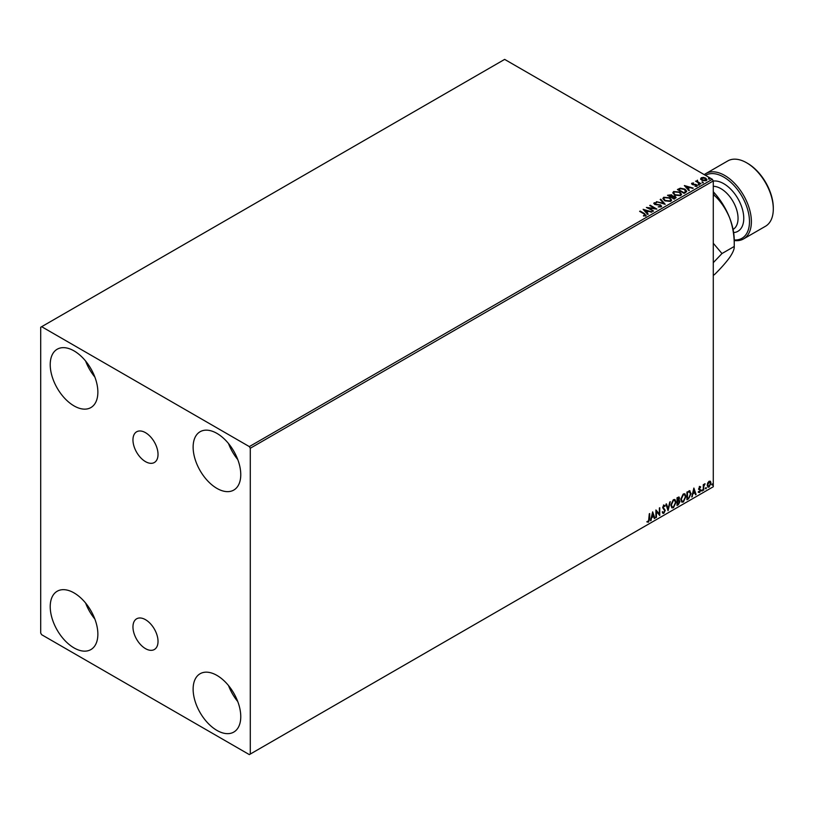 <?xml version="1.0" encoding="UTF-8"?>
<svg xmlns="http://www.w3.org/2000/svg" width="814" height="814" viewBox="0 0 814 814"><rect width="100%" height="100%" fill="white"/><g stroke="black" fill="none" stroke-linecap="round" stroke-linejoin="round"><path stroke-width="1.22" d="M145.492 432.672A17.735 10.236 -120 0 0 136.63 431.796A17.735 10.236 -120 0 0 133.913 446.001A17.735 10.236 -120 0 0 145.492 461.63A17.735 10.236 -120 0 0 154.355 462.505A17.735 10.236 -120 0 0 157.071 448.3A17.735 10.236 -120 0 0 145.492 432.672M145.492 619.678A17.735 10.236 -120 0 0 136.63 618.803A17.735 10.236 -120 0 0 133.913 633.007A17.735 10.236 -120 0 0 145.492 648.636A17.735 10.236 -120 0 0 154.355 649.511A17.735 10.236 -120 0 0 157.071 635.307A17.735 10.236 -120 0 0 145.492 619.678M216.941 730.412A33.679 19.444 60 0 1 194.943 700.732A33.679 19.444 60 0 1 200.102 673.738A33.679 19.444 60 0 1 216.941 675.406A33.679 19.444 60 0 1 238.95 705.087A33.679 19.444 60 0 1 233.781 732.081A33.679 19.444 60 0 1 216.941 730.412M237.759 701.556A33.679 19.444 60 0 1 228.52 685.561M74.043 405.901A33.679 19.444 60 0 1 52.035 376.221A33.679 19.444 60 0 1 57.204 349.226A33.679 19.444 60 0 1 74.043 350.895A33.679 19.444 60 0 1 96.052 380.576A33.679 19.444 60 0 1 90.883 407.57A33.679 19.444 60 0 1 74.043 405.901M94.862 377.045A33.679 19.444 60 0 1 85.623 361.05M216.941 488.4A33.679 19.444 60 0 1 194.943 458.72A33.679 19.444 60 0 1 200.102 431.735A33.679 19.444 60 0 1 216.941 433.394A33.679 19.444 60 0 1 238.95 463.074A33.679 19.444 60 0 1 233.781 490.069A33.679 19.444 60 0 1 216.941 488.4M237.759 459.554A33.679 19.444 60 0 1 228.52 443.549M74.043 647.913A33.679 19.444 60 0 1 52.035 618.233A33.679 19.444 60 0 1 57.204 591.239A33.679 19.444 60 0 1 74.043 592.907A33.679 19.444 60 0 1 96.052 622.588A33.679 19.444 60 0 1 90.883 649.582A33.679 19.444 60 0 1 74.043 647.913M94.862 619.057A33.679 19.444 60 0 1 85.623 603.062M40.7 327.248L40.7 633.058L41.656 634.706L249.338 754.609L250.285 754.059L250.285 448.249L249.338 446.601L41.656 326.699L40.7 327.248M707.712 482.977L709.096 481.247L710.48 481.379L710.978 483.089L709.096 487.067L707.976 487.179L707.213 485.256L707.712 482.977M710.205 481.155L710.978 483.089M703.276 490.333L703.276 484.706L703.795 484.411L703.795 485.236L705.077 483.76L703.876 486.162L703.276 490.333M699.725 486.66L700.712 486.884L699.257 488.369L700.712 490.282L699.633 492.531L698.575 492.378L700.203 490.608L698.748 488.695L699.725 486.66L700.712 486.884L700.06 487.26M700.416 487.545L699.379 487.108L699.257 488.369M698.88 488.156L700.712 490.282M700.335 490.059L699.633 492.531L698.575 492.378M698.87 491.687L699.572 491.88M700.081 490.14L698.911 489.468M689.55 490.832L691.055 493.64L688.502 498.86L686.945 499.755L686.945 492.053L690.119 490.974M678.835 496.947L678.51 500.04L679.934 501.617L678.367 504.711L677.034 505.484L677.034 497.781L679.049 497.018L679.507 498.26L678.886 500.254L679.456 500.356M668.05 510.663L665.913 504.202L666.473 503.876L668.101 508.781L670.278 501.678L668.05 510.663M656.43 517.378L655.911 517.673L655.911 509.971L659.248 513.797L659.757 507.753L659.757 515.455L656.43 511.65L656.43 517.378L655.911 517.236M649.165 518.996L649.674 513.583L649.674 518.783L648.453 522.181L647.191 522.018L647.456 521.275L648.453 521.398L649.165 518.996M649.297 513.797L648.453 522.181L647.191 522.018M250.285 754.059L713.278 486.752L713.278 180.942L250.285 448.249M652.665 511.853L654.894 518.264L654.334 518.589L653.642 516.514L651.77 517.602L650.528 520.787L652.665 511.853M664.743 506.45L663.471 505.769L664.366 506.237L663.471 505.769L662.799 507.122L664.855 510.185L663.827 513.308L662.331 512.484L662.738 511.853L663.786 512.535L664.723 510.693L662.667 507.671L663.858 505.189L665.15 505.748L664.743 506.45L663.858 505.982L663.186 507.346L665.231 510.409L663.827 513.308L662.962 513.369M662.738 511.853L663.786 512.535M663.858 505.189L665.15 505.748L664.458 506.074M670.878 505.219L673.412 499.674L674.959 499.542L676.007 502.218L673.453 507.753L671.926 507.875L670.878 505.219M680.789 499.491L683.322 493.956L684.869 493.813L685.927 496.499L683.363 502.024L681.847 502.146L680.789 499.491M693.874 488.054L696.102 494.474L695.543 494.8L694.851 492.724L692.979 493.803L691.737 496.998L693.874 488.054M701.658 490.72L702.085 489.835L702.085 491.117L701.271 490.506M702.085 489.835L702.513 490.232L701.699 490.903M705.585 488.451L706.013 487.566L706.013 488.848L705.209 488.237M706.013 487.566L706.44 487.962L705.636 488.624M711.996 484.747L712.423 483.862L712.423 485.144L711.619 484.534M712.423 483.862L712.85 484.259L712.047 484.93M700.701 179.009L701.281 177.747L703.459 177.411L705.697 178.124L706.969 179.741L706.318 180.657L701.933 180.301L700.64 178.663M700.416 183.964L695.553 181.156L696.774 181.268L697.425 180.159L697.7 181.715L700.935 183.669L700.416 183.964M695.929 181.369L696.774 181.715L697.425 180.159M697.384 180.688L697.7 182.153L700.549 183.893M691.605 183.883L691.91 183.16L693.589 182.987L692.541 183.486L692.694 184.147L696.53 184.686L696.855 186.121L695.146 186.345L696.204 185.806L696.041 184.992L693.121 184.798L692.205 184.452L691.91 183.16L691.554 183.649M692.541 183.486L692.694 184.585L693.263 184.33M697.242 185.582L696.855 186.121M694.983 186.355L696.204 186.253L696.041 184.992M685.642 192.501L684.096 193.396L677.421 189.54L680.26 188.187L684.94 189.143L686.731 191.219L685.642 192.501M674.175 199.125L667.5 195.268L671.642 194.79L672.435 195.971L675.193 196.347L676.119 197.527L674.175 199.125M672.456 195.798L672.435 196.408L675.193 196.347M665.201 204.304L656.389 201.689L663.634 203.347L660.195 199.491L660.754 199.165L665.201 204.304M653.571 211.019L646.387 207.458L654.7 208.404L649.725 205.535L650.233 205.24L656.908 209.086L648.605 208.15L653.571 211.019M643.487 215.995L645.075 215.323L644.067 213.919L639.631 211.365L640.15 211.06L644.647 213.665L645.767 215.72L643.742 216.005L643.487 215.557L645.227 215.201M646.224 215.11L645.767 215.72M249.338 446.601L712.331 179.294L504.649 59.391L41.656 326.699M643.141 209.34L652.034 211.905L648.646 211.386L646.774 212.474L648.229 214.102L647.669 214.418L643.141 209.34M661.141 206.848L658.18 206.868L660.419 206.471L660.215 205.281L654.527 204.365L654.161 202.778L656.583 202.686L654.843 203.174L655.016 204.049L660.744 204.986L661.141 206.848L661.619 206.145M658.261 206.888L660.419 206.909L660.215 205.281M653.744 203.398L656.583 202.686M654.843 203.174L655.016 204.487L656.186 204.365M664.712 200.763L662.881 198.504L663.715 197.263L669.81 197.782L671.611 200.061L670.767 201.292L664.712 200.763M674.633 195.045L672.802 192.776L673.626 191.534L679.731 192.063L681.532 194.332L680.677 195.564L674.633 195.045M684.35 185.541L693.243 188.115L689.855 187.596L687.983 188.675L689.438 190.303L688.878 190.629L684.35 185.541M698.331 184.636L698.198 184.066L699.185 184.137L699.307 184.707L698.198 184.503L699.185 184.137L699.307 184.707M702.258 182.367L702.136 181.797L703.245 182.438M708.668 178.663L708.546 178.093L709.655 178.734M712.331 179.294L713.278 180.942M640.018 211.579L640.15 211.06M640.15 211.508L644.647 214.102L645.767 216.158M643.579 209.839L651.526 212.2M647.975 214.245L646.774 212.474M644.79 210.246L646.316 212.393L647.751 211.121L644.79 210.246L646.316 211.945L647.751 211.121M647.191 207.926L654.7 208.404M650.101 205.759L650.233 205.24M650.233 205.677L656.115 209.076M653.184 211.233L648.605 208.15M660.419 206.909L660.215 205.718L660.419 206.909M654.843 203.612L655.016 204.487L654.843 203.612M656.186 204.813L657.478 204.385M657.478 204.823L660.744 204.986M660.744 205.433L661.589 206.359M656.949 201.801L663.634 203.347M660.449 199.786L660.754 199.165M660.754 199.613L664.835 204.192M662.901 198.728L663.715 197.263M663.715 197.7L669.81 197.782M669.81 198.229L671.591 200.275M663.776 198.891L665.221 200.905L670.064 201.343L670.736 200.081M669.301 198.077L664.417 197.649L663.756 198.647L665.221 200.468L670.064 200.905L670.756 199.857L669.301 198.077M667.887 195.492L671.642 194.79M671.642 195.228L672.435 196.408M675.193 196.785L676.088 197.741M671.519 196.998L674.002 198.87L674.674 196.642L671.519 196.998L674.002 198.433L674.674 196.642M668.701 195.37L670.838 197.039L671.133 195.095L668.701 195.37L670.838 196.601L671.133 195.095M672.822 192.999L673.626 191.534M673.626 191.972L679.731 192.063M679.731 192.501L681.511 194.546M673.697 193.162L675.142 195.187L679.975 195.614L680.646 194.363M679.212 192.358L674.338 191.921L673.677 192.928L675.142 194.739L679.975 195.177L680.677 194.129L679.212 192.358M677.808 189.764L680.26 188.187M680.26 188.624L684.94 189.143M684.94 189.591L686.701 191.443M685.673 191.931L684.432 189.448L680.616 188.706L678.622 189.642L683.923 193.142L685.785 191.259M678.622 189.642L683.923 192.704L685.815 191.473M684.788 186.04L692.734 188.4M689.183 190.456L687.983 188.675M685.999 186.447L687.525 188.594L688.959 187.332L685.999 186.447L687.525 188.156L688.959 187.332M691.91 183.598L693.589 182.987M692.541 183.923L692.694 184.585L692.541 183.923M693.263 184.768L695.614 184.34M695.614 184.788L696.53 184.686M696.53 185.124L696.855 186.559M696.204 186.253L696.041 185.429L696.204 186.253M698.331 185.073L698.198 184.503M699.185 184.575L699.307 185.144M696.774 181.715L696.865 180.728M697.384 181.125L697.7 182.153L697.384 181.125M702.258 182.804L702.136 182.234M703.113 182.305L703.245 182.875M700.701 179.446L701.281 177.747M701.281 178.185L703.459 177.411M703.459 177.849L705.697 178.124M705.697 178.561L706.949 179.965M701.871 178.531L702.451 180.443L705.718 180.749L706.145 179.853M701.475 178.968L701.871 178.093L702.451 180.006L706.176 180.077M705.718 180.749L705.178 178.419L701.871 178.093M708.668 179.1L708.546 178.531M709.523 178.602L709.655 179.172M648.076 521.957L646.815 521.794M652.584 512.21L654.894 518.264M651.77 517.602L653.642 516.514M651.393 517.378L651.088 520.461M652.706 513.685L651.607 516.463L653.428 515.852L652.706 513.685L651.994 516.687M655.911 510.022L659.248 513.797M659.381 507.977L659.381 515.201M656.043 517.155L656.43 511.65M663.441 513.085L662.779 513.227M662.362 511.64L663.41 512.321L662.362 511.64M663.481 504.975L664.763 505.535M666.218 504.029L668.101 508.781M669.78 501.973L667.846 510.032M674.765 499.45L676.007 502.218M675.62 502.004L673.453 507.753M673.066 507.529L671.743 507.743M674.47 500.295L673.046 500.234L671.011 504.7L672.049 506.929M675.498 502.513L674.664 500.376L673.432 500.457L671.387 504.924L672.232 507.061L673.432 506.969L675.498 502.513M678.51 500.04L679.934 501.617M679.558 501.404L678.367 504.711M677.981 504.497L677.034 505.046M679.425 501.912L678.235 500.783L679.049 501.699L678.235 500.783L677.167 501.312L677.543 504.395L679.425 501.912L678.622 501.007L677.543 501.536L677.543 504.395M678.998 498.565L677.167 498.056L677.543 500.742L678.998 498.565L677.543 498.28L677.543 500.742M684.676 493.722L685.927 496.499M685.541 496.275L683.363 502.024M682.987 501.8L681.664 502.014M684.391 494.576L682.966 494.505L680.921 498.972L681.969 501.2M685.408 496.794L684.574 494.658L683.353 494.729L681.308 499.196L682.152 501.332L683.353 501.241L685.408 496.794M689.163 490.618L690.669 493.416L688.502 498.86M688.115 498.646L686.945 499.318M689.611 491.748L687.077 492.328L687.464 498.667L689.387 497.364L690.537 493.925L689.275 491.717L687.464 492.551L687.464 498.667M688.898 491.503L689.427 491.605M693.793 488.42L696.102 494.474M692.979 493.803L694.851 492.724M692.602 493.589L692.297 496.672M693.915 489.896L692.816 492.674L694.637 492.063L693.915 489.896L693.202 492.887M699.348 486.436L700.335 486.67M700.03 487.321L699.379 487.108L700.03 487.321M699.511 488.878L700.162 489.295M699.246 492.317L698.198 492.165M698.493 491.473L699.195 491.656M698.534 489.245L699.531 489.875M703.408 484.625L703.795 485.236M704.588 483.862L704.832 484.503M703.876 486.162L704.181 484.34M703.489 485.948L703.795 490.038M710.591 482.865L709.096 487.067M708.709 486.853L707.793 487.047M709.666 481.807L708.709 481.715L707.346 484.747L708.709 486.162M707.346 484.747L709.096 486.385L708.109 486.294M709.096 486.385L710.459 483.394L709.096 481.939L707.722 484.971M709.482 481.664L708.709 481.715M734.238 239.967A36.376 21.001 -120 0 0 748.921 215.13A36.376 21.001 -120 0 0 723.758 177.096A36.376 21.001 -120 0 0 705.484 175.346M704.283 174.644A37.719 21.785 60 0 1 705.85 173.575A37.719 21.785 60 0 1 724.714 175.448A37.719 21.785 60 0 1 749.358 208.689A37.719 21.785 60 0 1 743.579 238.909A37.719 21.785 60 0 1 734.238 240.517M747.578 163.339L746.621 162.79L747.578 163.339A36.376 21.001 60 0 1 773.3 207.896L773.3 208.995A37.719 21.785 -120 0 0 746.621 162.79L746.621 162.79A37.719 21.785 -120 0 0 727.767 160.928L705.85 173.575M743.579 238.909L765.486 226.261A37.719 21.785 -120 0 0 773.3 208.995M713.278 262.678L721.987 253.541L713.278 243.254M713.278 191.758A48.504 28.002 60 0 1 729.649 217.887A48.504 28.002 60 0 1 734.238 240.344L734.238 246.469C734.472 248.942 732.946 252.615 729.649 257.489C725.966 262.556 720.899 268.274 714.438 274.644L713.278 275.305M713.278 193.539L714.438 195.441C720.838 201.465 725.905 208.954 729.649 217.887C732.926 226.974 734.452 236.498 734.238 246.469L721.987 253.541M714.438 195.441L713.278 196.103M733.068 229.416A24.247 14.001 -120 0 0 736.731 209.971A24.247 14.001 -120 0 0 720.899 188.645A24.247 14.001 -120 0 0 713.278 186.304M713.278 181.064A28.297 16.331 60 0 1 723.758 183.689A28.297 16.331 60 0 1 743.101 212.067A28.297 16.331 60 0 1 733.638 232.59"/></g></svg>
